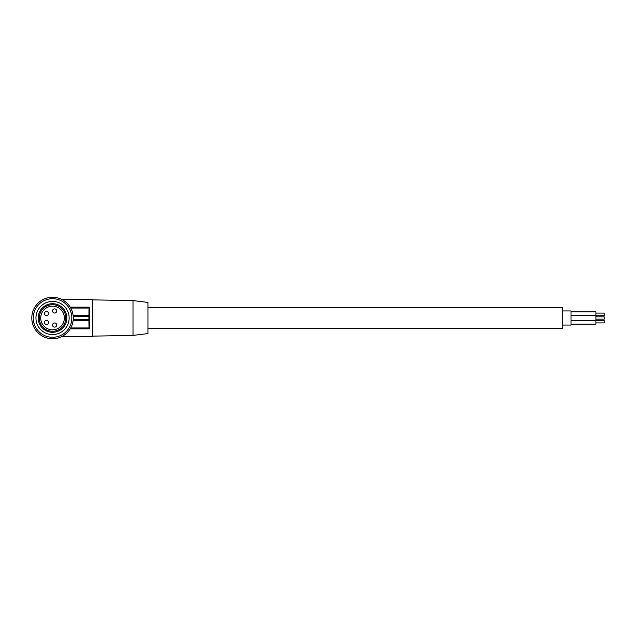 <?xml version="1.0" encoding="UTF-8"?>
<svg xmlns="http://www.w3.org/2000/svg" width="636" height="636" viewBox="0 0 636 636"><rect width="100%" height="100%" fill="white"/><g stroke="black" fill="none" stroke-linecap="round" stroke-linejoin="round"><path stroke-width="0.95" d="M31.8 318A20.742 20.742 0 0 1 52.542 297.258A20.742 20.742 0 0 1 73.275 318A20.742 20.742 0 0 1 52.542 338.742A20.742 20.742 0 0 1 31.8 318M71.828 318A19.287 19.287 0 0 1 52.542 337.287A19.287 19.287 0 0 1 38.899 304.358A19.287 19.287 0 0 1 71.828 318M35.95 318A16.592 16.592 0 0 1 52.542 301.408A16.592 16.592 0 0 1 69.133 318A16.592 16.592 0 0 1 52.542 334.592A16.592 16.592 0 0 1 35.95 318M61.581 336.667L92.777 336.667L92.777 299.333L61.581 299.333M70.731 327.953L89.199 327.953L89.453 328.828L89.453 307.172L89.008 308.047L88.897 319.455L73.227 319.455M89.008 327.953L88.897 319.455M73.227 316.545L88.897 316.545M70.731 308.047L89.008 308.047M133.004 335.418L147.942 333.59L147.942 302.41L133.004 300.582L133.004 335.418L92.777 336.126M147.942 307.633L562.725 307.633L562.725 328.367L147.942 328.367M562.725 325.052L571.017 325.052L571.017 310.948L562.725 310.948M571.017 311.839L595.908 311.839L595.908 324.161L571.017 324.161M595.908 319.169L604.2 319.169L604.2 316.831L595.908 316.831M595.908 322.905L604.2 322.905L604.2 320.56L595.908 320.56M595.908 315.44L604.2 315.44L604.2 313.095L595.908 313.095M53.424 323.35A2.075 2.075 0 0 0 52.915 326.244A2.075 2.075 0 0 0 55.801 326.753A2.075 2.075 0 0 0 56.31 323.859A2.075 2.075 0 0 0 53.424 323.35M40.815 326.204A14.31 14.31 0 0 1 44.329 306.282A14.31 14.31 0 0 1 64.26 309.796A14.31 14.31 0 0 1 60.746 329.718A14.31 14.31 0 0 1 40.815 326.204M63.409 310.384A13.277 13.277 0 0 1 60.15 328.876A13.277 13.277 0 0 1 41.666 325.616A13.277 13.277 0 0 1 44.925 307.124A13.277 13.277 0 0 1 63.409 310.384M62.225 311.219A11.822 11.822 0 0 1 59.323 327.683A11.822 11.822 0 0 1 42.858 324.781A11.822 11.822 0 0 1 45.76 308.317A11.822 11.822 0 0 1 62.225 311.219M53.424 309.247A2.075 2.075 0 0 0 52.915 312.141A2.075 2.075 0 0 0 55.801 312.65A2.075 2.075 0 0 0 56.31 309.756A2.075 2.075 0 0 0 53.424 309.247M45.339 320.759A2.075 2.075 0 0 0 44.822 323.645A2.075 2.075 0 0 0 47.716 324.161A2.075 2.075 0 0 0 48.225 321.267A2.075 2.075 0 0 0 45.339 320.759M45.339 311.839A2.075 2.075 0 0 0 44.822 314.733A2.075 2.075 0 0 0 47.716 315.241A2.075 2.075 0 0 0 48.225 312.356A2.075 2.075 0 0 0 45.339 311.839M70.23 328.828L89.453 328.828M70.23 307.172L89.453 307.172M73.116 320.592L89.008 320.592M73.116 315.408L89.008 315.408M133.004 300.582L92.777 299.874M571.017 315.575L595.908 315.575M571.017 320.425L595.908 320.425"/></g></svg>
